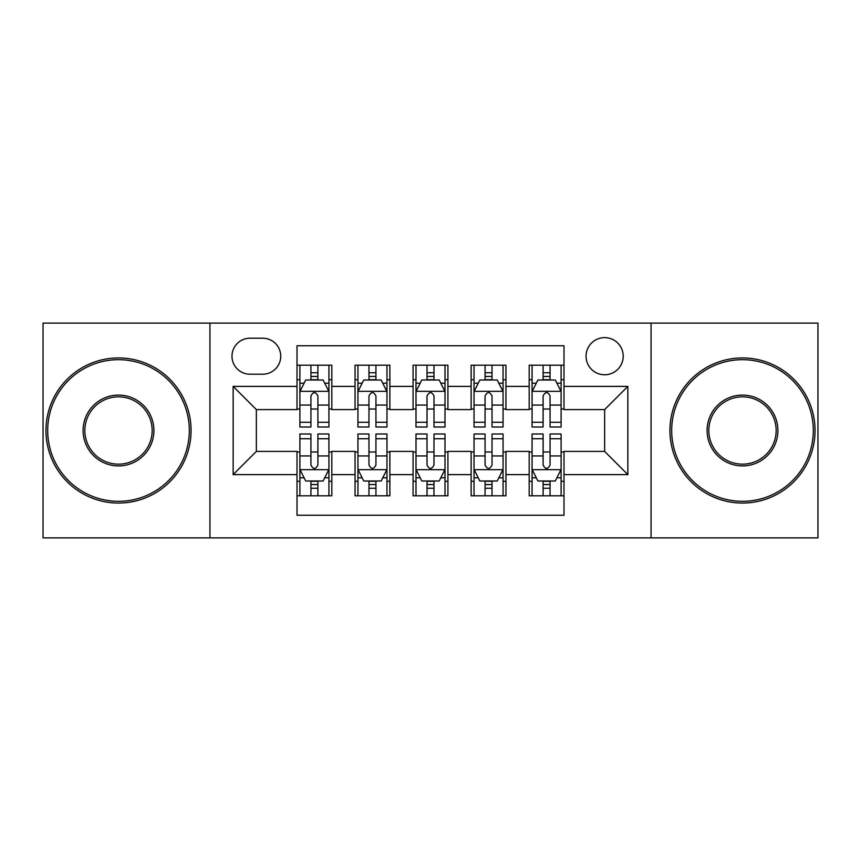 <?xml version="1.0" encoding="UTF-8"?>
<svg xmlns="http://www.w3.org/2000/svg" width="861" height="861" viewBox="0 0 861 861"><rect width="100%" height="100%" fill="white"/><g stroke="black" fill="none" stroke-linecap="round" stroke-linejoin="round"><path stroke-width="1.29" d="M604.637 337.63A18.576 18.576 0 0 0 586.061 356.206A18.576 18.576 0 0 0 604.637 374.772A18.576 18.576 0 0 0 623.213 356.206A18.576 18.576 0 0 0 604.637 337.63M651.067 537.888L817.95 537.888L817.95 323.112L651.067 323.112L651.067 537.888L209.933 537.888L209.933 323.112L43.05 323.112L43.05 537.888L209.933 537.888M563.998 365.204L529.181 365.204L529.181 386.385L505.956 386.385L505.956 409.599L529.181 409.599L529.181 386.385M505.956 386.385L505.956 365.204L471.128 365.204L471.128 386.385L447.914 386.385L447.914 409.599L471.128 409.599L471.128 386.385M447.914 386.385L447.914 365.204L413.086 365.204L413.086 386.385L389.872 386.385L389.872 409.599L413.086 409.599L413.086 386.385M389.872 386.385L389.872 365.204L355.044 365.204L355.044 409.599L331.819 409.599L331.819 365.204L297.002 365.204M297.002 495.796L331.819 495.796L331.819 451.401L355.044 451.401L355.044 495.796L389.872 495.796L389.872 451.401L413.086 451.401L413.086 474.615L389.872 474.615M413.086 474.615L413.086 495.796L447.914 495.796L447.914 451.401L471.128 451.401L471.128 474.615L447.914 474.615M471.128 474.615L471.128 495.796L505.956 495.796L505.956 451.401L529.181 451.401L529.181 474.615L505.956 474.615M249.981 374.201L262.745 374.201A17.995 17.995 0 0 0 280.74 356.206A17.995 17.995 0 0 0 262.745 338.212L249.981 338.212A17.995 17.995 0 0 0 231.986 356.206A17.995 17.995 0 0 0 249.981 374.201M651.067 323.112L209.933 323.112M563.998 386.385L563.998 345.756L297.002 345.756L297.002 409.599L256.363 409.599L256.363 451.401L297.002 451.401L297.002 515.244L563.998 515.244L563.998 451.401L604.637 451.401L604.637 409.599L563.998 409.599L563.998 386.385L627.852 386.385L627.852 474.615L563.998 474.615M297.002 474.615L233.148 474.615L233.148 386.385L297.002 386.385M529.181 474.615L529.181 495.796L563.998 495.796M297.002 379.712L299.897 379.712M310.929 379.712L317.892 379.712M328.924 379.712L331.819 379.712M297.002 409.018L299.897 409.018M310.929 409.018L317.892 409.018M328.924 409.018L331.819 409.018M297.002 451.982L299.897 451.982M310.929 451.982L317.892 451.982M328.924 451.982L331.819 451.982M297.002 481.288L299.897 481.288M310.929 481.288L317.892 481.288M328.924 481.288L331.819 481.288M355.044 409.018L357.939 409.018M368.971 409.018L375.934 409.018M386.966 409.018L389.872 409.018M355.044 379.712L357.939 379.712M368.971 379.712L375.934 379.712M386.966 379.712L389.872 379.712M355.044 451.982L357.939 451.982M368.971 451.982L375.934 451.982M386.966 451.982L389.872 451.982M355.044 481.288L357.939 481.288M368.971 481.288L375.934 481.288M386.966 481.288L389.872 481.288M413.086 451.982L415.992 451.982M427.013 451.982L433.987 451.982M445.008 451.982L447.914 451.982M413.086 481.288L415.992 481.288M427.013 481.288L433.987 481.288M445.008 481.288L447.914 481.288M413.086 379.712L415.992 379.712M427.013 379.712L433.987 379.712M445.008 379.712L447.914 379.712M413.086 409.018L415.992 409.018M427.013 409.018L433.987 409.018M445.008 409.018L447.914 409.018M471.128 451.982L474.034 451.982M485.066 451.982L492.029 451.982M503.061 451.982L505.956 451.982M471.128 481.288L474.034 481.288M485.066 481.288L492.029 481.288M503.061 481.288L505.956 481.288M471.128 379.712L474.034 379.712M485.066 379.712L492.029 379.712M503.061 379.712L505.956 379.712M471.128 409.018L474.034 409.018M485.066 409.018L492.029 409.018M503.061 409.018L505.956 409.018M529.181 451.982L532.076 451.982M543.108 451.982L550.071 451.982M561.103 451.982L563.998 451.982M529.181 481.288L532.076 481.288M543.108 481.288L550.071 481.288M561.103 481.288L563.998 481.288M529.181 379.712L532.076 379.712M543.108 379.712L550.071 379.712M561.103 379.712L563.998 379.712M529.181 409.018L532.076 409.018M543.108 409.018L550.071 409.018M561.103 409.018L563.998 409.018M256.363 409.599L233.148 386.385M256.363 451.401L233.148 474.615M627.852 386.385L604.637 409.599M627.852 474.615L604.637 451.401M317.892 372.748L310.929 372.748M328.924 422.288L317.892 422.288L317.892 427.013L328.924 427.013L328.924 391.615L323.112 380.002L305.698 380.002L299.897 391.615L299.897 427.013L310.929 427.013L310.929 422.288L299.897 422.288M299.897 391.615L299.897 365.204M328.924 391.615L328.924 365.204M310.929 380.002L310.929 365.204M317.892 365.204L317.892 380.002M317.892 422.288L317.892 395.963C315.578 391.486 313.253 391.486 310.929 395.963L310.929 422.288M310.929 488.252L317.892 488.252M299.897 438.712L310.929 438.712L310.929 433.987L299.897 433.987L299.897 469.385L305.698 480.998L323.112 480.998L328.924 469.385L328.924 433.987L317.892 433.987L317.892 438.712L328.924 438.712M328.924 469.385L328.924 495.796M299.897 469.385L299.897 495.796M317.892 480.998L317.892 495.796M310.929 495.796L310.929 480.998M310.929 438.712L310.929 465.037C313.243 469.514 315.567 469.514 317.892 465.037L317.892 438.712M118.506 359.683A70.817 70.817 0 0 0 47.689 430.5A70.817 70.817 0 0 0 118.506 501.317A70.817 70.817 0 0 0 189.323 430.5A70.817 70.817 0 0 0 118.506 359.683M118.506 503.061A72.561 72.561 0 0 1 45.956 430.5A72.561 72.561 0 0 1 118.506 357.939A72.561 72.561 0 0 1 191.067 430.5A72.561 72.561 0 0 1 118.506 503.061M118.506 395.091A35.409 35.409 0 0 1 153.915 430.5A35.409 35.409 0 0 1 118.506 465.909A35.409 35.409 0 0 1 83.097 430.5A35.409 35.409 0 0 1 118.506 395.091M118.506 464.165A33.665 33.665 0 0 0 152.171 430.5A33.665 33.665 0 0 0 118.506 396.835A33.665 33.665 0 0 0 84.841 430.5A33.665 33.665 0 0 0 118.506 464.165M742.494 359.683A70.817 70.817 0 0 0 671.677 430.5A70.817 70.817 0 0 0 742.494 501.317A70.817 70.817 0 0 0 813.311 430.5A70.817 70.817 0 0 0 742.494 359.683M742.494 503.061A72.561 72.561 0 0 1 669.933 430.5A72.561 72.561 0 0 1 742.494 357.939A72.561 72.561 0 0 1 815.044 430.5A72.561 72.561 0 0 1 742.494 503.061M742.494 395.091A35.409 35.409 0 0 1 777.903 430.5A35.409 35.409 0 0 1 742.494 465.909A35.409 35.409 0 0 1 707.085 430.5A35.409 35.409 0 0 1 742.494 395.091M742.494 464.165A33.665 33.665 0 0 0 776.159 430.5A33.665 33.665 0 0 0 742.494 396.835A33.665 33.665 0 0 0 708.829 430.5A33.665 33.665 0 0 0 742.494 464.165M375.934 372.748L368.971 372.748M386.966 422.288L375.934 422.288L375.934 427.013L386.966 427.013L386.966 391.615L381.165 380.002L363.751 380.002L357.939 391.615L357.939 427.013L368.971 427.013L368.971 422.288L357.939 422.288M357.939 391.615L357.939 365.204M386.966 391.615L386.966 365.204M368.971 380.002L368.971 365.204M375.934 365.204L375.934 380.002M375.934 422.288L375.934 395.963C373.62 391.486 371.295 391.486 368.971 395.963L368.971 422.288M433.987 372.748L427.013 372.748M445.008 422.288L433.987 422.288L433.987 427.013L445.008 427.013L445.008 391.615L439.207 380.002L421.793 380.002L415.992 391.615L415.992 427.013L427.013 427.013L427.013 422.288L415.992 422.288M415.992 391.615L415.992 365.204M445.008 391.615L445.008 365.204M427.013 380.002L427.013 365.204M433.987 365.204L433.987 380.002M433.987 422.288L433.987 395.963C431.662 391.486 429.338 391.486 427.013 395.963L427.013 422.288M492.029 372.748L485.066 372.748M503.061 422.288L492.029 422.288L492.029 427.013L503.061 427.013L503.061 391.615L497.249 380.002L479.835 380.002L474.034 391.615L474.034 427.013L485.066 427.013L485.066 422.288L474.034 422.288M474.034 391.615L474.034 365.204M503.061 391.615L503.061 365.204M485.066 380.002L485.066 365.204M492.029 365.204L492.029 380.002M492.029 422.288L492.029 395.963C489.705 391.486 487.391 391.486 485.066 395.963L485.066 422.288M550.071 372.748L543.108 372.748M561.103 422.288L550.071 422.288L550.071 427.013L561.103 427.013L561.103 391.615L555.302 380.002L537.888 380.002L532.076 391.615L532.076 427.013L543.108 427.013L543.108 422.288L532.076 422.288M532.076 391.615L532.076 365.204M561.103 391.615L561.103 365.204M543.108 380.002L543.108 365.204M550.071 365.204L550.071 380.002M550.071 422.288L550.071 395.963C547.757 391.486 545.433 391.486 543.108 395.963L543.108 422.288M368.971 488.252L375.934 488.252M357.939 438.712L368.971 438.712L368.971 433.987L357.939 433.987L357.939 469.385L363.751 480.998L381.165 480.998L386.966 469.385L386.966 433.987L375.934 433.987L375.934 438.712L386.966 438.712M386.966 469.385L386.966 495.796M357.939 469.385L357.939 495.796M375.934 480.998L375.934 495.796M368.971 495.796L368.971 480.998M368.971 438.712L368.971 465.037C371.295 469.514 373.609 469.514 375.934 465.037L375.934 438.712M427.013 488.252L433.987 488.252M415.992 438.712L427.013 438.712L427.013 433.987L415.992 433.987L415.992 469.385L421.793 480.998L439.207 480.998L445.008 469.385L445.008 433.987L433.987 433.987L433.987 438.712L445.008 438.712M445.008 469.385L445.008 495.796M415.992 469.385L415.992 495.796M433.987 480.998L433.987 495.796M427.013 495.796L427.013 480.998M427.013 438.712L427.013 465.037C429.338 469.514 431.662 469.514 433.987 465.037L433.987 438.712M485.066 488.252L492.029 488.252M474.034 438.712L485.066 438.712L485.066 433.987L474.034 433.987L474.034 469.385L479.835 480.998L497.249 480.998L503.061 469.385L503.061 433.987L492.029 433.987L492.029 438.712L503.061 438.712M503.061 469.385L503.061 495.796M474.034 469.385L474.034 495.796M492.029 480.998L492.029 495.796M485.066 495.796L485.066 480.998M485.066 438.712L485.066 465.037C487.38 469.514 489.705 469.514 492.029 465.037L492.029 438.712M543.108 488.252L550.071 488.252M532.076 438.712L543.108 438.712L543.108 433.987L532.076 433.987L532.076 469.385L537.888 480.998L555.302 480.998L561.103 469.385L561.103 433.987L550.071 433.987L550.071 438.712L561.103 438.712M561.103 469.385L561.103 495.796M532.076 469.385L532.076 495.796M550.071 480.998L550.071 495.796M543.108 495.796L543.108 480.998M543.108 438.712L543.108 465.037C545.422 469.514 547.747 469.514 550.071 465.037L550.071 438.712M355.044 474.615L331.819 474.615M355.044 386.385L331.819 386.385M328.773 391.325L300.048 391.325M299.897 383.199L304.105 383.199M324.715 383.199L328.924 383.199M310.929 405.068L299.897 405.068M328.924 405.068L317.892 405.068M317.892 376.44L310.929 376.44M300.048 469.675L328.773 469.675M328.924 477.801L324.715 477.801M304.105 477.801L299.897 477.801M317.892 455.932L328.924 455.932M299.897 455.932L310.929 455.932M310.929 484.56L317.892 484.56M386.826 391.325L358.09 391.325M357.939 383.199L362.147 383.199M382.758 383.199L386.966 383.199M368.971 405.068L357.939 405.068M386.966 405.068L375.934 405.068M375.934 376.44L368.971 376.44M444.868 391.325L416.132 391.325M415.992 383.199L420.2 383.199M440.8 383.199L445.008 383.199M427.013 405.068L415.992 405.068M445.008 405.068L433.987 405.068M433.987 376.44L427.013 376.44M502.91 391.325L474.174 391.325M474.034 383.199L478.242 383.199M498.853 383.199L503.061 383.199M485.066 405.068L474.034 405.068M503.061 405.068L492.029 405.068M492.029 376.44L485.066 376.44M560.952 391.325L532.227 391.325M532.076 383.199L536.285 383.199M556.895 383.199L561.103 383.199M543.108 405.068L532.076 405.068M561.103 405.068L550.071 405.068M550.071 376.44L543.108 376.44M358.09 469.675L386.826 469.675M386.966 477.801L382.758 477.801M362.147 477.801L357.939 477.801M375.934 455.932L386.966 455.932M357.939 455.932L368.971 455.932M368.971 484.56L375.934 484.56M416.132 469.675L444.868 469.675M445.008 477.801L440.8 477.801M420.2 477.801L415.992 477.801M433.987 455.932L445.008 455.932M415.992 455.932L427.013 455.932M427.013 484.56L433.987 484.56M474.174 469.675L502.91 469.675M503.061 477.801L498.853 477.801M478.242 477.801L474.034 477.801M492.029 455.932L503.061 455.932M474.034 455.932L485.066 455.932M485.066 484.56L492.029 484.56M532.227 469.675L560.952 469.675M561.103 477.801L556.895 477.801M536.285 477.801L532.076 477.801M550.071 455.932L561.103 455.932M532.076 455.932L543.108 455.932M543.108 484.56L550.071 484.56"/></g></svg>
